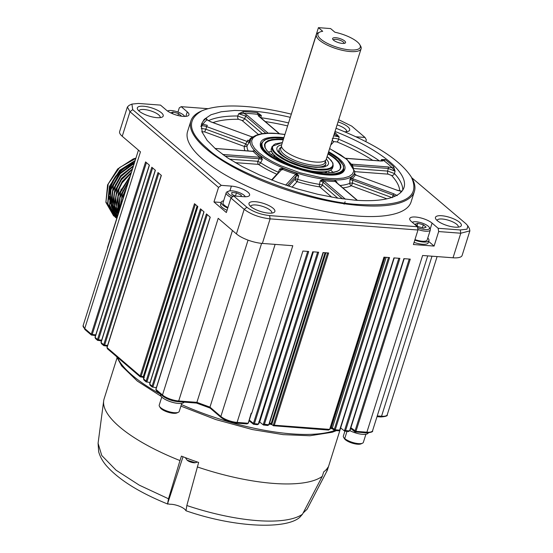 <?xml version="1.0" encoding="UTF-8"?>
<svg xmlns="http://www.w3.org/2000/svg" width="553" height="553" viewBox="0 0 553 553"><rect width="100%" height="100%" fill="white"/><g stroke="black" fill="none" stroke-linecap="round" stroke-linejoin="round"><path stroke-width="0.83" d="M248.041 240.126L196.896 402.342L178.702 400.973A1.23 0.698 94.3 0 1 178.011 401.678C171.9 400.98 166.799 399.093 162.7 396.031A1.23 0.94 -49.5 0 1 162.485 395.015L155.939 389.423L156.838 390.812M207.244 214.626L153.057 386.499L152.158 387.017L150.098 385.254L149.621 383.92L203.905 211.764M152.545 387.141L152.116 386.146L149.718 384.1L150.61 385.489M201.285 209.525L147.091 381.404L146.192 381.916L143.911 379.966L143.434 378.632L197.718 206.476M146.58 382.047L146.151 381.052L143.531 378.812L144.423 380.201M144.036 376.724L141.119 376.296L140.22 376.814L107.434 348.784L106.957 347.45L161.234 175.294M140.607 376.939L140.179 375.943L107.054 347.623L107.946 349.012M107.6 345.404L104.641 345.113L103.743 345.625L101.462 343.676L100.985 342.342L155.262 170.186M104.13 345.749L103.701 344.754L101.081 342.514L101.973 343.911M101.676 340.143L98.455 339.825L97.556 340.337L95.496 338.574L95.019 337.24L149.296 165.084M97.943 340.461L97.508 339.466L95.116 337.42L96.008 338.809M95.773 334.855L92.227 334.503L91.335 335.014L84.955 329.567L83.123 325.606L138.444 150.139M91.722 335.146L91.286 334.15L84.74 328.551A1.23 0.94 130.5 0 0 84.955 329.567M404.188 258.68L349.918 430.794L348.231 431.451L349.572 430.884L403.877 258.652L410.271 259.136L355.966 431.368L355.04 431.893L366.197 432.902A1.23 0.698 94.3 0 0 366.895 432.19L355.966 431.368L350.879 427.745M355.392 431.99L355.012 431.022L409.234 259.06M349.572 430.884L345.577 430.587L344.65 431.112L348.563 431.575M345.003 431.209L344.623 430.241L398.844 258.272M384.252 257.18L329.982 429.294L328.295 429.951L329.643 429.384L383.948 257.152L389.547 257.574L335.242 429.805L334.316 430.331L338.602 430.822L339.618 430.137L335.242 429.805L332.374 427.946L333.003 429.107M334.669 430.434L334.289 429.467L388.51 257.498M329.643 429.384L274.329 425.216L273.403 425.741L328.627 430.068M273.756 425.845L273.382 424.877L327.597 252.908M313.012 251.809L258.742 423.93L257.387 424.704L258.396 424.02L312.701 251.788L318.659 252.237L264.355 424.469L263.428 424.994L267.714 425.485L268.73 424.794L263.401 424.123L317.622 252.161M263.781 425.091L263.401 424.123M258.396 424.02L254.401 423.716L253.474 424.241L257.387 424.704M253.827 424.345L253.447 423.377L249.306 420.1M307.668 251.408L253.447 423.377L254.401 423.716L308.705 251.484L302.892 251.048L251.753 413.236L251.173 413.188L248.269 422.983L246.991 423.923L236.38 423.121C230.276 422.423 225.175 420.536 221.076 417.474L210.043 408.038L196.474 403.068L178.004 401.678M261.61 243.361L209.967 407.139L210.361 408.107M248.007 423.239L237.078 422.416A12.332 3.892 -162.5 0 1 220.861 416.457L209.967 407.139L196.896 402.342L196.384 402.971M232.454 230.504L178.702 400.973A12.332 3.892 -162.5 0 1 162.485 395.015L218.2 218.317L236.421 233.898L244.163 209.338L230.919 198.022L226.35 212.532L213.956 201.942L218.532 187.426L129.976 111.727L127.384 107.012L129.077 105.374L131.918 104.088L132.706 109.646L129.976 111.727L122.234 136.28L140.455 151.854L84.74 328.551A12.332 3.892 -162.5 0 1 83.123 325.606M146.421 162.623L92.227 334.503L91.286 334.15L145.591 161.918L149.421 165.188L95.116 337.42M152.642 167.946L98.455 339.825L97.508 339.466L151.812 167.234L155.386 170.289L101.081 342.514M158.829 173.234L104.641 345.113L103.701 344.754L157.999 172.529L161.358 175.398L107.054 347.623M195.313 204.423L141.119 376.296L140.179 375.943L194.483 203.711L197.836 206.58L143.531 378.812M147.091 381.404L146.151 381.052L200.456 208.82L204.022 211.868L149.718 384.1M153.057 386.499L152.116 386.146L206.421 213.914L210.244 217.191L155.939 389.423M177.962 112.052L179.283 107.863L181.204 106.667L207.969 108.685M338.719 119.718L351.763 126.139L365.015 137.462L366.342 139.847L365.796 141.568M372.591 430.697A12.332 3.892 -162.5 0 1 366.895 432.19L422.61 255.493L453.031 257.788A19.735 6.228 17.5 0 0 462.135 255.41L469.877 230.857L460.773 233.228L438.667 231.562L434.091 246.071L413.402 244.516L417.978 230.007L270.106 218.87C259.675 217.633 251.027 214.46 244.163 209.338L246.901 207.264L233.656 195.942L230.919 198.022M453.031 257.788L460.773 233.228L460.276 229.958L438.156 228.292L432.08 223.101A12.581 3.968 -162.5 0 0 419.105 217.536A12.581 3.968 -162.5 0 0 409.738 218.539A12.581 3.968 -162.5 0 0 411.391 221.546L417.467 226.737L269.594 215.601L270.106 218.87L262.364 243.424L292.793 245.719L237.078 422.416A1.23 0.698 94.3 0 1 236.38 423.121M268.73 424.794L323.035 252.569L328.634 252.991L274.329 425.216L273.382 424.877M339.618 430.137L393.923 257.905L399.881 258.355L345.577 430.587L344.623 430.241M262.364 243.424A19.735 6.228 -162.5 0 1 236.421 233.898M233.656 195.942L243.797 196.702A12.581 3.968 17.5 0 0 249.597 195.188A12.581 3.968 17.5 0 0 244.06 189.727A12.581 3.968 17.5 0 0 231.403 186.112L221.262 185.352L218.532 187.426M221.179 202.481L213.956 201.942M227.048 210.306A12.332 3.892 -162.5 0 1 220.557 204.444L221.262 202.211A12.332 3.892 -162.5 0 1 223.64 200.808M221.262 185.352L132.706 109.646M127.384 107.012L119.642 131.566A19.735 6.228 17.5 0 0 122.234 136.28M131.911 104.088L138.395 103.446L160.515 105.111L166.584 110.303A12.581 3.968 -162.5 0 0 179.566 115.867A12.581 3.968 -162.5 0 0 188.932 114.865A12.581 3.968 -162.5 0 0 187.273 111.858L181.204 106.667M365.015 137.462L356.056 136.785M414.397 191.442A117.174 36.989 -162.5 0 1 360.342 205.536A117.174 36.989 -162.5 0 1 242.491 171.893A117.174 36.989 -162.5 0 1 190.889 120.976L187.585 131.469A117.174 36.989 -162.5 0 0 288.21 201.976A117.174 36.989 -162.5 0 0 411.086 201.935L414.397 191.442A117.174 36.989 -162.5 0 0 411.729 177.707L465.958 223.758L467.838 225.859L467.036 229.17L460.276 229.958M467.838 225.859L469.428 228.541L469.877 230.857M438.156 228.292L438.667 231.562M434.091 246.071L428.644 241.419M427.78 238.032A12.332 3.892 -162.5 0 1 428.928 240.541L428.222 242.774A12.332 3.892 -162.5 0 1 414.079 242.373M417.467 226.737L417.978 230.007M271.779 213.099A11.101 3.505 17.5 0 0 271.82 212.981A11.101 3.505 17.5 0 0 266.933 208.156A11.101 3.505 17.5 0 0 255.769 204.969A11.101 3.505 17.5 0 0 250.647 206.304A11.101 3.505 17.5 0 0 250.613 206.428M246.901 207.264C252.908 211.744 260.477 214.523 269.594 215.601M441.716 215.739A13.569 4.286 -162.5 0 1 457.11 220.585A13.569 4.286 -162.5 0 1 460.172 226.661A13.569 4.286 -162.5 0 1 447.107 225.534A13.569 4.286 -162.5 0 1 435.764 218.96A13.569 4.286 -162.5 0 1 441.716 215.739M255.258 201.7A13.569 4.286 -162.5 0 1 270.659 206.546A13.569 4.286 -162.5 0 1 273.714 212.615A13.569 4.286 -162.5 0 1 260.65 211.495A13.569 4.286 -162.5 0 1 249.306 204.921A13.569 4.286 -162.5 0 1 255.258 201.7M143.593 106.238A13.569 4.286 -162.5 0 1 158.994 111.084A13.569 4.286 -162.5 0 1 162.05 117.153A13.569 4.286 -162.5 0 1 148.985 116.033A13.569 4.286 -162.5 0 1 137.642 109.459A13.569 4.286 -162.5 0 1 143.593 106.238M338.028 121.909A13.569 4.286 -162.5 0 1 348.508 131.199A13.569 4.286 -162.5 0 1 344.726 131.766M227.753 208.073A12.332 3.892 -162.5 0 1 221.262 202.211M160.114 117.637A11.101 3.505 17.5 0 0 160.156 117.519A11.101 3.505 17.5 0 0 155.269 112.694A11.101 3.505 17.5 0 0 144.105 109.508A11.101 3.505 17.5 0 0 138.983 110.842A11.101 3.505 17.5 0 0 138.948 110.966M346.572 131.676A11.101 3.505 17.5 0 0 346.613 131.566A11.101 3.505 17.5 0 0 337.088 124.888M458.237 227.138A11.101 3.505 17.5 0 0 458.278 227.02A11.101 3.505 17.5 0 0 453.391 222.202A11.101 3.505 17.5 0 0 442.227 219.009A11.101 3.505 17.5 0 0 437.105 220.35A11.101 3.505 17.5 0 0 437.07 220.467M428.928 240.541A12.332 3.892 -162.5 0 1 414.778 240.14M190.889 120.976A117.174 36.989 -162.5 0 1 200.953 111.243L201.81 110.863C220.889 102.734 255.493 105.416 291.175 114.118M227.94 207.472A10.486 3.311 -162.5 0 1 223.025 202.764L226.191 192.721A10.486 3.311 -162.5 0 1 227.096 191.85L228.513 191.207A9.249 2.917 -162.5 0 1 231.99 190.861A9.249 2.917 -162.5 0 1 245.159 196.453A9.249 2.917 -162.5 0 1 245.311 196.764L245.159 196.453M412.303 222.32A9.249 2.917 -162.5 0 1 412.656 222.119A9.249 2.917 -162.5 0 1 420.232 222.5A9.249 2.917 -162.5 0 1 428.285 226.246A9.249 2.917 -162.5 0 1 429.294 227.366L430.089 228.707A10.486 3.311 -162.5 0 1 430.331 229.937L427.158 239.988A10.486 3.311 -162.5 0 1 414.957 239.58M336.03 128.255C375.093 143.877 400.165 160.094 411.252 176.898C420.909 197.449 403.89 206.663 360.19 204.555C315.383 203.179 231.202 172.26 207.112 148.328C188.234 132.257 186.465 119.766 201.81 110.863M231.479 197.594A10.486 3.311 -162.5 0 1 226.191 192.721M430.331 229.937A10.486 3.311 -162.5 0 1 417.888 229.454M335.021 131.441A106.072 33.484 -162.5 0 1 404.022 187.439A106.072 33.484 -162.5 0 1 355.088 200.193L337.067 198.057L317.733 194.283L297.825 189.015L278.118 182.469L259.35 174.886L242.262 166.557L227.497 157.805L215.635 148.971L207.119 140.386L202.28 132.381L201.313 125.268L201.686 123.637L204.244 119.317L210.963 114.761L221.214 111.768L234.61 110.462L250.62 110.883A106.072 33.484 -162.5 0 1 290.173 117.312M232.903 196.509A9.249 2.917 -162.5 0 1 228.513 191.207M167.545 111.042A9.249 2.917 -162.5 0 1 167.849 110.877A9.249 2.917 -162.5 0 1 175.425 111.257A9.249 2.917 -162.5 0 1 183.478 115.003A9.249 2.917 -162.5 0 1 184.488 116.123A9.249 2.917 -162.5 0 1 184.64 116.434M429.294 227.366A9.249 2.917 -162.5 0 1 426.584 229.606A9.249 2.917 -162.5 0 1 417.612 227.663M380.955 160.937L381.48 159.596L383.817 160.612A104.842 33.09 -162.5 0 1 392.312 167.87A1.23 0.995 134.4 0 0 393.722 166.875L395.07 171.209L394.455 173.531A2.468 2.046 -42.8 0 1 391.579 175.481A103.611 32.703 -162.5 0 1 399.688 190.944M382.531 160.847L381.48 159.596L385.13 159.527A106.072 33.484 -162.5 0 1 393.722 166.875M334.199 134.054A104.842 33.09 -162.5 0 1 334.53 134.185L335.263 132.796L339.155 136.895L338.65 139.211A2.468 0.643 -67.3 0 1 337.074 141.955A103.611 32.703 -162.5 0 1 372.743 160.322M212.988 122.586A103.611 32.703 -162.5 0 1 238.557 119.268A2.468 1.631 90.4 0 1 237.79 115.992L238.661 113.759L243.61 113.254A104.842 33.09 -162.5 0 1 257.788 114.319A1.23 0.615 96.4 0 1 257.615 112.694L261.348 115.466L260.85 117.727A2.468 1.134 -82.4 0 0 260.829 117.782M208.412 120.706A106.072 33.484 -162.5 0 1 237.79 115.992L244.723 118.591L245.705 116.068L238.661 113.759L243.272 111.609A106.072 33.484 -162.5 0 1 257.615 112.694M201.264 125.642L203.006 124.28A104.842 33.09 -162.5 0 1 207.029 119.904A1.23 1.141 53.9 0 1 206.262 118.342L207.154 119.794M201.41 124.722L202.191 122.773A106.072 33.484 -162.5 0 1 206.262 118.342M235.391 196.073L231.859 194.407L231.776 192.506L236.456 192.859L241.232 195.112L241.295 196.515M170.642 112.847L173.068 112.031L178.529 113.538L181.336 115.936L180.845 116.102M426.142 227.172L423.487 228.071L418.027 226.564L415.22 224.165L417.874 223.274L423.335 224.774L426.142 227.172M201.264 128.324L205.861 129.222L206.691 126.623C203.525 125.6 201.562 125.552 200.808 126.478M244.91 150.692A58.57 18.484 -162.5 0 1 244.35 146.469L204.651 131.884L205.861 129.222L245.567 143.808A2.468 0.65 -145.1 0 1 247.115 145.563L249.154 142.639L247.177 141.499L206.691 126.623L207.292 125.296L203.006 124.28A1.23 1.168 29 0 1 202.191 122.773M248.269 150.948A56.206 17.744 -162.5 0 1 247.115 145.563A2.468 2.336 10.2 0 1 244.35 146.469L247.785 140.165L249.044 140.718A55.784 17.606 -162.5 0 1 252.417 137.047L210.541 121.757L207.022 119.648M265.869 133.301L245.705 116.068A1.23 0.94 -49.5 0 1 247.039 115.121L243.61 113.254A1.23 0.774 92 0 1 243.272 111.609M279.196 133.681L258.493 115.985L257.788 114.319L261.348 115.466L258.59 115.805M260.76 117.72L260.85 117.727A106.072 33.484 -162.5 0 1 288.562 122.932M334.164 134.172L339.155 136.895L333.659 135.775M332.256 138.741C333.397 138.043 335.533 138.202 338.65 139.211A106.072 33.484 -162.5 0 1 379.351 160.819M382.503 161.013L380.92 160.937A1.23 0.698 94.3 0 1 381.183 161.047L383.817 160.612A1.23 0.878 127.3 0 0 385.13 159.527M352.565 165.423A1.23 0.698 -85.7 0 0 352.226 164.213L388.04 166.916L392.312 167.87L395.07 171.209L388.324 168.451L387.625 171.077L394.455 173.531A106.072 33.484 -162.5 0 1 402.75 190.108M401.9 191.179L401.291 191.262A1.23 1.168 -151 0 0 401.851 191.317M395.222 196.101L393.148 195.112L392.264 197.691M235.44 196.073L236.456 192.859M240.797 196.481L241.232 195.112M172.543 113.704L173.068 112.031M177.914 115.487L178.529 113.538M417.093 225.762L417.874 223.274M422.395 227.767L423.335 224.774M288.701 186.154L295.454 178.806L297.728 179.359L298.696 175.785L296.214 175.992A1.23 1.154 -137.4 0 0 295.392 174.554L295.966 174.285A55.784 17.606 -162.5 0 1 282.528 169.349L282.445 169.799A1.23 1.154 42.6 0 0 281.194 170.068L271.945 180.133M111.526 206.974L113.379 209.587M134.096 163.937L126.437 167.988M113.849 182.766L110.842 201.831M111.091 202.951L113.068 208.046M113.351 208.536L115.197 211.142M115.446 211.433L117.077 213.057M133.245 166.626L128.261 169.55M115.674 184.329L112.667 203.393M112.916 204.513L114.893 209.601M115.169 210.092L117.022 212.705M117.271 212.995L118.107 213.88M131.987 169.854L130.086 171.105M117.499 185.884L114.492 204.949M114.734 206.069L116.711 211.163M116.994 211.647L118.231 213.493M119.317 187.439L116.31 206.504M116.559 207.624L118.494 212.649M121.142 189.002L118.135 208.066M118.383 209.186L118.971 211.156M122.96 190.557L119.78 208.592M124.784 192.112L121.501 203.117M119.987 207.914L125.642 189.983M118.515 212.594L119.766 197.469L127.985 182.566M117.713 215.138L117.948 195.907L129.644 177.292M117.215 216.714L114.519 206.124L116.137 194.297L121.971 182.545L131.006 172.985M116.911 217.688L112.805 206.096L114.34 192.665L121.321 179.386L132.167 169.287M116.738 218.221L111.146 205.84L112.591 190.875L120.803 176.207L133.48 165.879M134.275 163.356L120.153 173.753L110.98 189.561L109.757 205.709L116.683 218.4L109.542 205.578L110.787 189.271L120.077 173.393L134.386 163.017M115.169 217.108L107.635 203.559L109.397 186.437L119.807 170.213L135.195 160.446M113.531 215.711L105.879 202.384L107.565 184.909L117.665 168.976L133.211 158.946A34.535 26.309 -49.5 0 1 135.914 158.165M120.879 205.101L121.266 201.168M122.116 197.449L126.119 188.469M119.531 209.38L119.441 199.612M120.291 195.886L128.331 181.46M118.826 211.605L118.473 210.658M118.197 209.787L117.623 198.057M118.473 194.331L129.893 176.504M118.411 212.912L116.648 209.096M116.372 208.225L115.798 196.495M116.648 192.776L122.241 181.419L131.165 172.481M118.19 213.631L117.084 212.138M116.814 211.716L114.83 207.541M114.547 206.67L113.98 194.939M114.824 191.214L121.529 178.384L132.25 169.045M118.1 213.914L117.305 213.133M117.063 212.877L115.266 210.582M114.989 210.161L113.006 205.986M112.729 205.108L112.155 193.384M113.006 189.658L120.72 175.598L133.038 166.121M116.821 212.843L115.48 211.578M115.238 211.315L113.441 209.02M113.171 208.599L111.188 204.423M110.904 203.552L110.33 191.822M111.181 188.103L118.902 174.043L131.213 164.566M135.838 158.407L119.579 167.545L108.222 183.969L105.969 201.755L113.441 215.635L114.243 216.285M135.098 160.75L119.814 170.635L109.535 186.886L107.89 203.926L115.266 217.191L116.061 217.841M133.363 166.259L120.879 176.58L112.784 191.179L111.367 205.999L116.752 218.172M132.029 169.723L121.411 179.76L114.533 192.962L113.033 206.234L116.939 217.599M130.847 173.49L122.068 182.925L116.344 194.566L114.741 206.207L117.264 216.555M129.457 177.886L118.162 196.142L117.796 214.882M127.743 183.326L119.987 197.691L118.646 212.172M125.234 191.29L120.291 206.96M336.238 182.241L336.929 182.006L335.332 181.502A1.23 0.816 90.5 0 1 334.876 180.209A54.602 17.233 -162.5 0 1 323.242 179.331A1.23 0.567 -82.5 0 0 323.443 180.61L320.242 180.748L323.028 182.165A1.23 0.94 -49.5 0 1 324.362 181.225L345.425 199.232M357.425 200.352L336.259 182.262A1.23 0.94 130.5 0 0 335.809 182.082L335.332 181.502A55.784 17.606 -162.5 0 1 323.443 180.61L324.362 181.225M323.242 179.331L320.242 180.748L319.489 184.37L322.434 185.02L337.821 198.174M271.564 179.981L276.839 174.243A2.468 0.767 113.7 0 0 278.29 172.218L279.825 168.859L283.198 168.312L282.528 169.349L279.825 168.859L280.979 170.393M298.696 175.785L295.966 174.285L296.346 173.137L298.696 175.785M277.253 174.354A2.468 2.316 42.6 0 1 276.839 174.243A58.57 18.484 -162.5 0 1 258.438 164.372A2.468 1.396 94.3 0 1 257.871 161.303L260.629 162.748A56.206 17.744 -162.5 0 0 278.29 172.218L278.933 172.529M235.253 162.63L258.438 164.372A2.468 1.59 -56.3 0 0 260.629 162.748L262.336 159.478L259.212 158.725A1.23 0.698 -85.7 0 0 258.928 157.19L260.228 157.391A1.23 0.843 125.6 0 0 261.362 156.603L262.336 159.478L260.228 157.391A55.784 17.606 -162.5 0 1 253.108 151.301L252.472 151.211M252.424 151.411L251.815 151.211A1.23 0.698 94.3 0 1 252.071 151.328L215.062 148.481M252.147 151.225L254.394 150.651A1.23 1.023 -43 0 1 253.108 151.301L252.071 151.328M252.825 137.137A1.23 1.127 59.5 0 1 252.417 137.047L252.894 137.082M249.154 142.639L249.044 140.718A1.23 1.168 -159.5 0 0 250.419 140.289L249.154 142.639M356.616 175.412L355.254 174.824A1.23 1.168 20.5 0 1 354.383 173.67L355.254 174.824A55.784 17.606 -162.5 0 1 351.888 178.495L349.911 179.642L352.655 180.243L353.263 178.909L393.757 193.785L397.268 195.638M354.646 174.492L355.254 174.824M386.886 198.824L351.342 185.767A2.468 2.212 65.2 0 1 349.793 183.278L349.911 179.642L351.079 177.264A1.23 1.127 -120.5 0 0 351.888 178.495L353.263 178.909M340.033 185.49A56.206 17.744 -162.5 0 0 349.793 183.278A2.468 0.456 -178.1 0 1 352.558 183.105L391.718 197.49M336.881 182.787L336.929 182.006L334.876 180.209M115.294 211.536A30.221 23.019 -49.5 0 1 113.628 209.891M113.379 209.608A30.221 23.019 -49.5 0 1 111.526 206.981M328.634 151.709C342.563 159.658 347.623 166.163 343.814 171.223C334.606 184.412 260.276 160.978 260.304 144.886C259.972 139.038 266.829 136.515 280.889 137.331L283.931 137.614M260.65 146.199A43.169 13.625 -162.5 0 1 260.836 145.239L261.403 143.448L264.313 140.13C268.143 138.091 273.908 137.372 281.595 137.974L283.758 138.167M325.745 174.727A43.169 13.625 -162.5 0 0 343.745 169.412L343.178 171.202A43.169 13.625 -162.5 0 1 342.784 172.094M268.323 152.006A39.47 12.456 -162.5 0 1 271.751 151.577M330.604 170.13A39.47 12.456 -162.5 0 1 333.169 172.446M271.986 146.787A32.067 10.12 -162.5 0 0 286.108 160.723A32.067 10.12 -162.5 0 0 318.362 169.93A32.067 10.12 -162.5 0 0 333.155 166.073L332.595 167.863C331.344 170.981 326.415 172.266 317.802 171.72C297.604 170.683 267.811 155.815 271.426 148.57L272.131 146.4L282.389 142.515M326.339 158.981L328.337 161.884L328.579 163.695L327.514 165.52L323.512 167.137L316.019 167.359A27.021 8.53 -162.5 0 1 276.929 149.573A27.021 8.53 -162.5 0 1 281.636 144.886M325.344 161.324A24.422 7.707 -162.5 0 1 325.793 163.999A24.422 7.707 -162.5 0 1 300.182 164.006A24.422 7.707 -162.5 0 1 279.21 149.31A24.422 7.707 -162.5 0 1 281.111 147.375M325.703 160.183L324.97 162.513A23.191 7.32 -162.5 0 1 300.652 162.52A23.191 7.32 -162.5 0 1 280.737 148.563L281.47 146.241M318.438 27.65L330.611 28.569L334.883 32.219A22.203 7.009 -162.5 0 1 359.775 44.641L360.57 45.982A23.433 7.396 -162.5 0 1 361.102 48.733L326.263 159.236A23.433 7.396 -162.5 0 1 301.682 159.243A23.433 7.396 -162.5 0 1 281.56 145.142L316.399 34.639A23.433 7.396 -162.5 0 1 318.41 32.696L319.834 32.053A22.203 7.009 -162.5 0 1 322.71 31.3L318.438 27.65L289.005 121.522M361.102 48.733A23.433 7.396 -162.5 0 1 336.528 48.74A23.433 7.396 -162.5 0 1 316.399 34.639M359.775 44.641A22.203 7.009 -162.5 0 1 336.998 47.254A22.203 7.009 -162.5 0 1 319.834 32.053M335.761 37.715A6.781 2.143 -162.5 0 1 343.461 40.141A6.781 2.143 -162.5 0 1 344.989 43.175A6.781 2.143 -162.5 0 1 338.457 42.616A6.781 2.143 -162.5 0 1 332.788 39.325A6.781 2.143 -162.5 0 1 335.761 37.715M333.445 40.079A5.551 1.749 -162.5 0 1 333.459 40.016A5.551 1.749 -162.5 0 1 336.017 39.353A5.551 1.749 -162.5 0 1 341.602 40.943A5.551 1.749 -162.5 0 1 344.042 43.355A5.551 1.749 -162.5 0 1 344.021 43.41M117.029 357.929L104.123 398.851A117.174 36.989 17.5 0 0 103.681 400.863A117.174 36.989 17.5 0 0 178.757 460.075A117.174 36.989 -162.5 0 0 179.981 460.566L181.439 456.121A117.174 36.989 -162.5 0 0 198.645 462.439L186.838 505.518L186.043 510.467M340.53 428.402L327.632 469.324A117.174 36.989 -162.5 0 1 326.844 471.225A117.174 36.989 -162.5 0 1 326.837 471.225A117.174 36.989 17.5 0 1 326.636 471.605L328.033 467.161A117.174 36.989 17.5 0 1 323.719 471.861L322.288 476.333A117.174 36.989 17.5 0 1 321.867 476.638A117.174 36.989 -162.5 0 1 198.568 467.354A117.174 36.989 -162.5 0 1 197.29 466.926M183.029 456.743L167.566 503.686L167.953 504.142C139.757 492.744 119.358 480.08 106.764 466.138C102.817 461.672 100.121 456.889 98.669 451.78L98.081 443.278L101.752 455.485L116.047 470.168L139.28 485.161L168.513 498.785L167.566 503.679L169.674 504.26A9.954 3.145 -162.5 0 1 183.002 507.993A9.954 3.145 17.5 0 1 185.476 510.066L186.043 510.785C234.216 527.555 285.797 529.67 299.726 517.359L299.512 517.504M179.981 460.566L168.513 498.785M322.288 476.333L302.484 514.228L299.726 517.366M326.636 471.605L307.067 509.251L303.099 513.053M160.695 394.31L160.626 394.531A12.332 3.892 17.5 0 0 166.052 399.895A12.332 3.892 17.5 0 0 178.46 403.434A12.332 3.892 17.5 0 0 184.073 402.142M349.952 430.683A12.332 3.892 17.5 0 0 368.263 432.937M350.775 428.513A12.332 3.892 -162.5 0 1 350.657 428.451L355.04 431.893M161.773 397.047L159.223 405.135A10.486 3.311 17.5 0 0 159.458 406.365A10.486 3.311 17.5 0 0 174.382 412.697A10.486 3.311 17.5 0 0 178.315 412.31A10.486 3.311 17.5 0 0 179.22 411.439L181.771 403.351M344.872 431.243L343.358 436.047A10.486 3.311 17.5 0 0 343.593 437.278A10.486 3.311 17.5 0 0 344.733 438.55A10.486 3.311 17.5 0 0 353.865 442.794A10.486 3.311 17.5 0 0 362.457 443.223A10.486 3.311 17.5 0 0 363.356 442.352L365.906 434.264M159.458 406.365L160.252 407.706A9.249 2.917 17.5 0 0 173.421 413.298A9.249 2.917 17.5 0 0 176.898 412.953L178.315 412.31M343.593 437.278L344.388 438.619A9.249 2.917 17.5 0 0 345.397 439.746A9.249 2.917 17.5 0 0 353.45 443.485A9.249 2.917 17.5 0 0 361.033 443.865L362.457 443.223M197.096 205.944L143.317 376.517A1.23 0.65 95.7 0 1 142.646 377.229L140.22 376.814M107.455 345.867A1.23 0.65 95.7 0 1 107.012 346.123L103.743 345.625M380.837 416.955C385.745 416.589 387.874 415.863 387.231 414.764A12.332 3.892 -162.5 0 1 381.542 416.243A1.23 0.698 94.3 0 1 380.851 416.955L377.008 416.672M432.004 256.205L381.542 416.243L377.243 415.925M386.167 257.318L332.374 427.946L331.261 427.6A1.23 0.933 84.7 0 1 330.514 428.312L332.588 428.962L334.316 430.331M384.978 257.228L331.261 427.6A136.294 43.023 -162.5 0 1 330.494 427.669M325.04 252.714L271.205 423.46L271.993 423.778A1.23 0.899 128.4 0 0 272.2 424.787M269.56 423.156A136.294 43.023 -162.5 0 0 271.205 423.46A1.23 0.435 100.3 0 1 270.666 424.192A1.23 0.435 100.3 0 1 270.528 424.096M259.606 421.186L259.917 421.365A1.23 0.899 128.4 0 0 260.124 422.374L263.428 424.994M275.118 244.385L220.861 416.457A1.23 0.94 130.5 0 0 221.069 417.46M271.993 423.778L325.904 252.783M259.917 421.365L313.371 251.836M229.903 190.875L231.403 186.112M185.849 116.379L187.273 111.858M432.08 223.101L430.227 228.977M132.305 169.605L107.572 247.288A3.698 1.168 17.5 0 0 107.669 247.744M334.669 132.561A106.072 33.484 -162.5 0 1 335.263 132.796M265.253 121.563A103.611 32.703 -162.5 0 1 287.615 125.925M397.109 190.287L401.291 191.262A104.842 33.09 -162.5 0 1 399.95 193.184M357.162 200.338L335.809 182.082M342.556 198.859L323.028 182.165L322.434 185.02A2.468 1.88 -49.5 0 1 319.772 186.9A58.57 18.484 -162.5 0 1 297.099 181.681L292.005 187.225M331.765 197.158L319.772 186.9A2.468 1.023 98.8 0 1 319.489 184.37A56.206 17.744 -162.5 0 1 297.728 179.359L297.099 181.681A2.468 2.316 42.6 0 1 295.454 178.806L296.214 175.992L287.304 185.69M285.666 185.137L295.392 174.554M229.606 159.174L257.871 161.303L259.212 158.725L225.043 156.153M223.405 155.006A1.23 0.698 -85.7 0 0 223.115 154.494L222.659 154.467M223.115 154.494L258.928 157.19M216.258 148.633A1.23 0.698 -85.7 0 0 216.002 148.515L214.958 148.391M204.651 131.884L201.727 131.759M258.438 134.469L242.062 120.471L238.557 119.268M242.062 120.471A2.468 1.88 130.5 0 0 244.723 118.591L262.364 133.66M247.039 115.121L268.17 133.19M258.493 115.985A1.23 0.94 -49.5 0 1 258.942 116.165L258.521 115.957M332.325 139.992A2.468 2.316 -137.4 0 0 333.901 141.616L337.074 141.955M333.901 141.616L330.729 145.073M381.183 161.047L345.715 158.379M351.19 164.241L352.226 164.213M388.04 166.916A1.23 0.698 94.3 0 1 388.324 168.451L352.793 165.776M354.19 168.554L387.625 171.077A2.468 1.396 -85.7 0 0 388.192 174.147L391.579 175.481M388.192 174.147L354.736 171.63M354.743 173.815A58.57 18.484 -162.5 0 1 355.275 174.741M393.757 193.785L393.148 195.112L352.655 180.243L352.558 183.105L351.342 185.767A58.57 18.484 -162.5 0 1 342.86 187.902M296.346 173.137A54.602 17.233 -162.5 0 1 283.198 168.312M261.362 156.603A54.602 17.233 -162.5 0 1 254.394 150.651M250.419 140.289A54.602 17.233 -162.5 0 1 251.11 138.983A54.602 17.233 -162.5 0 1 251.173 138.9M354.383 173.67A54.602 17.233 -162.5 0 1 351.079 177.264M134.579 162.409L128.393 164.946L123.575 168.057L119.199 171.948L115.425 176.483L112.404 181.488L110.254 186.769L109.059 192.112L109.031 199.184M354.75 174.319L354.729 171.437A54.54 17.212 -162.5 0 1 297.286 173.193A54.54 17.212 -162.5 0 1 251.235 138.81L251.11 138.983M133.052 163.619A29.599 22.549 130.5 0 0 109.529 194.345M109.487 196.356A29.599 22.549 130.5 0 0 110.946 204.098M111.215 204.762A29.599 22.549 130.5 0 0 111.768 205.937M113.337 208.467A29.599 22.549 130.5 0 0 115.052 210.451M115.916 211.253A29.599 22.549 130.5 0 0 116.012 211.336L116.89 212.089M329.616 148.605L340.613 154.847L346.586 159.292L350.865 163.605L353.298 167.635L353.789 171.209L352.316 174.202L348.929 176.497L343.772 178.004L337.04 178.66L328.987 178.446L319.924 177.368L300.182 172.826L280.834 165.72L272.235 161.531L264.811 157.128L258.839 152.683L254.56 148.363L252.127 144.34L251.636 140.759L253.115 137.766L256.495 135.471L261.652 133.971L268.385 133.314L276.438 133.522L284.913 134.51M273.106 158.13A43.169 13.625 -162.5 0 1 261.403 143.448M328.447 152.296L337.807 158.628L341.229 162.084L343.178 165.306L343.565 168.167L342.383 170.559L339.68 172.391L335.553 173.594L330.169 174.119L323.726 173.953L308.698 171.575L300.694 169.453L285.21 163.771L272.394 156.9L267.624 153.34L264.196 149.891L262.253 146.669L261.859 143.808L263.041 141.416L265.744 139.577L269.871 138.374L275.256 137.849L283.744 138.202M328.136 153.285L335.574 158.462L338.782 161.697L340.6 164.711L340.966 167.386L339.86 169.633L337.33 171.347L333.466 172.474L328.427 172.971L322.392 172.806L315.604 172.004L300.818 168.596L286.323 163.273L274.323 156.838L269.85 153.513L266.643 150.278L264.825 147.264L264.458 144.582L265.564 142.342L268.094 140.621L271.958 139.494L276.998 139.003L283.433 139.19M327.936 153.921A39.47 12.456 -162.5 0 1 340.213 168.299C340.572 170.524 336.507 172.066 328.033 172.93C321.659 173.096 313.945 172.018 304.89 169.709C292.316 166.287 281.968 161.877 273.859 156.478C269.2 153.299 266.304 150.34 265.164 147.589L264.928 144.561A39.47 12.456 -162.5 0 1 283.136 139.819A39.47 12.456 -162.5 0 1 283.233 139.826M275.29 157.418A28.652 9.042 -162.5 0 1 273.617 154.287M327.514 171.278A28.652 9.042 -162.5 0 1 324.348 172.889M327.072 156.665L331.212 160.494L332.65 162.879L332.941 164.994L332.063 166.764L330.065 168.126L327.017 169.018L318.258 169.28L312.894 168.644L301.219 165.948L289.765 161.746L284.677 159.264L276.749 154.031L274.212 151.474L272.774 149.089L272.484 146.974L273.362 145.204L275.359 143.849L282.369 142.57M181.398 404.526A121.494 38.351 17.5 0 0 291.894 433.891A121.494 38.351 17.5 0 0 334.662 430.504M117.277 357.197A121.494 38.351 17.5 0 0 160.633 394.261M186.838 505.518A109.75 34.645 17.5 0 0 302.484 514.228M307.081 509.223A109.75 34.645 17.5 0 0 307.102 509.182L326.844 471.225M185.296 457.621L187.128 460.179A5.053 1.597 17.5 0 0 195.25 462.743M346.973 431.451L344.733 438.55M162.7 396.031L156.319 390.577L155.842 389.243L210.126 217.087M156.361 387.612L152.158 387.017M150.077 382.476L146.192 381.916M144.319 377.775L142.639 377.229M107.358 346.178L106.999 346.123M101.434 340.897L97.556 340.337M95.531 335.609L91.335 335.014M427.711 255.88L372.584 430.704C373.234 431.803 371.104 432.536 366.197 432.902M340.62 427.918L344.65 431.112M269.311 423.944L272.207 424.794L273.403 425.741M260.131 422.381L258.721 421.808M249.099 420.778L253.474 424.241M387.231 414.764L437.105 256.585M394.227 257.926L339.957 430.047L338.602 430.822M323.339 252.59L269.069 424.704L267.714 425.485M246.991 423.923L248.345 423.149L251.484 413.215M132.886 167.773L132.208 169.156M107.344 248.781L107.572 247.288M412.656 222.119L412.268 222.292M345.107 201.727L344.104 204.181M354.639 174.485L354.591 173.995L356.588 175.336L397.075 190.204L401.969 191.172M253.392 136.992L251.11 136.591L210.617 121.715L206.94 119.807M251.815 151.211L216.002 148.515M279.472 133.715L258.942 116.165M380.92 160.937L345.584 158.276M354.729 171.437L347.18 159.589L329.636 148.529M284.933 134.434L276.182 133.411C265.558 132.561 257.864 133.729 253.094 136.93L251.235 138.81M118.294 213.292L117.734 212.815M343.745 169.412L343.461 165.485L337.835 158.573L328.461 152.262M272.795 153.292L271.461 154.743M328.765 170.939L329.028 172.895M333.155 166.073L332.92 163.024L328.752 157.923L327.086 156.61M324.908 166.812L325.793 163.999M278.325 152.123L279.21 149.31M340.911 428.146L340.461 428.451M336.397 430.656L332.277 432.246L309.943 435.75L283.177 434.637L252.375 429.55L215.857 419.582L180.9 406.102M161.13 396.321L137.317 381.065L121.653 365.913L116.524 356.554M98.081 443.278L103.681 400.863M187.128 460.179L195.25 462.737L197.525 462.059"/></g></svg>
